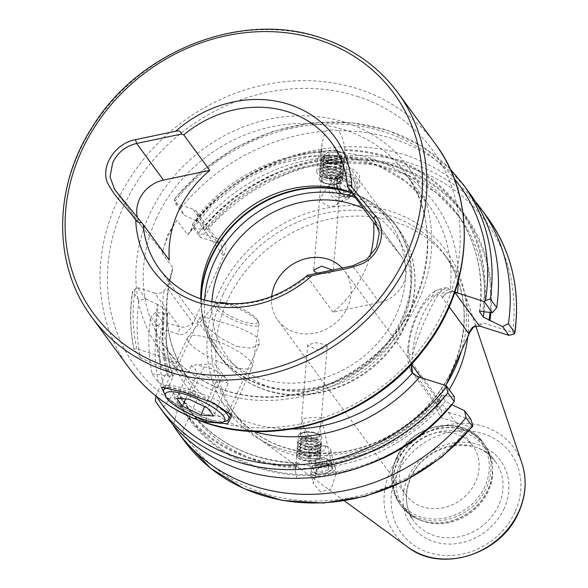 <?xml version="1.0" encoding="UTF-8"?>
<svg xmlns="http://www.w3.org/2000/svg" width="588" height="588" viewBox="0 0 588 588"><rect width="100%" height="100%" fill="white"/><g stroke="black" fill="none" stroke-linecap="round" stroke-linejoin="round"><path stroke-width="0.44" stroke-dasharray="2.94 2.21" d="M227.541 407.388C227.049 402.883 198.876 392.189 188.292 389.432L169.881 384.964L169.035 385.581L170.579 389.293C171.402 393.056 195.635 412.46 206.609 414.459L219.684 416.407L228.489 412.431L228.085 408.234L227.541 407.388M137.438 217.413A30.833 27.121 -36.2 0 0 141.451 226.123A30.833 27.121 -36.2 0 0 142.237 227.137L169.278 260.146M237.265 346.567L251.84 348.169L259.492 343.76L258.602 338.6C250.65 331.985 237.427 326.289 218.92 321.526L205.506 317.322L200.038 316.917L201.64 320.504C208.189 330.162 220.066 338.85 237.265 346.567M200.795 298.829A106.737 93.882 -36.2 0 0 200.92 301.916A106.737 93.882 -36.2 0 0 217.104 347.699A106.737 93.882 -36.2 0 0 260.756 378.621A106.737 93.882 -36.2 0 0 380.693 339.504A106.737 93.882 -36.2 0 0 389.3 221.522A106.737 93.882 -36.2 0 0 351.969 192.864M315.094 441.184A11.863 4.491 -175.4 0 0 321.864 437.722A11.863 4.491 -175.4 0 0 321.386 436.281A11.863 4.491 -175.4 0 0 308.538 432.187A11.863 4.491 -175.4 0 0 298.219 435.804A11.863 4.491 -175.4 0 0 298.697 437.244A11.863 4.491 -175.4 0 0 311.581 441.331L315.094 441.184L311.581 441.331M300.733 436.458A9.783 3.704 -175.4 0 0 311.339 439.831A9.783 3.704 -175.4 0 0 319.85 436.855A9.783 3.704 -175.4 0 0 319.46 435.664A9.783 3.704 -175.4 0 0 308.854 432.29A9.783 3.704 -175.4 0 0 300.343 435.274A9.783 3.704 -175.4 0 0 300.733 436.458M320.894 417.972L320.894 417.972C322.106 417.539 320.879 417.326 317.211 417.355C310.604 417.553 305.591 418.024 302.173 418.766L303.158 425.778L310.148 438.699L316.858 437.134L320.85 424.558L320.894 417.972L321.401 417.678L332.293 466.696A9.783 4.925 167.5 0 1 328.023 472.142A9.783 4.925 167.5 0 1 317.976 473.95A9.783 4.925 167.5 0 1 313.191 470.937A9.783 4.925 167.5 0 1 317.461 465.49A9.783 4.925 167.5 0 1 327.501 463.682A9.783 4.925 167.5 0 1 332.293 466.696M326.825 345.024L327.207 346.317L318.615 350.242L308.105 345.817L307.7 344.737L316.131 342.701L326.825 345.024M297.036 478.36L295.345 471.135L296.425 465.159L297.851 462.91L298.961 463.285C308.516 467.004 315.462 466.71 319.806 462.403L319.85 461.977C368.353 455.81 408.932 433.65 441.581 395.481L445.41 401.222L451.724 404.618M454.377 396.775L444.697 395.717C442.183 394.989 441.191 395.136 441.713 396.165A166.036 146.037 143.8 0 1 319.806 462.403L318.975 465.74C317.718 469.922 314.837 473.95 310.317 477.801M335.991 184.073L332.477 184.22L335.991 184.073A11.863 4.491 -175.4 0 0 342.76 180.612L344.656 156.724C340.386 160.223 333.433 160.517 323.804 157.606L321.864 152.211L321.989 143.354L325.252 131.227C328.839 129.742 333.264 129.558 338.534 130.668C342.245 136.438 344.289 142.774 344.664 149.668L344.656 156.724A166.036 146.037 143.8 0 1 455.737 211.864A166.036 146.037 143.8 0 1 479.793 311.243M343.179 175.415A11.863 4.491 -175.4 0 0 341.995 173.225A11.863 4.491 -175.4 0 0 328.552 169.888A11.863 4.491 -175.4 0 0 321.07 171.52A11.863 4.491 -175.4 0 0 319.541 173.497A11.863 4.491 -175.4 0 0 334.168 179.024A11.863 4.491 -175.4 0 0 343.179 175.415L342.76 180.612A11.863 4.491 -175.4 0 0 328.126 175.084A11.863 4.491 -175.4 0 0 319.115 178.693A11.863 4.491 -175.4 0 0 322.342 182.14A11.863 4.491 -175.4 0 0 333.749 184.22A11.863 4.491 -175.4 0 0 339.019 183.5A11.863 4.491 -175.4 0 0 342.76 180.612A11.863 4.491 -175.4 0 0 342.282 179.171A11.863 4.491 -175.4 0 0 329.434 175.077A11.863 4.491 -175.4 0 0 319.115 178.693A11.863 4.491 -175.4 0 0 319.593 180.134A11.863 4.491 -175.4 0 0 332.477 184.22M321.518 180.744A9.783 3.704 -175.4 0 0 332.124 184.118A9.783 3.704 -175.4 0 0 340.636 181.141A9.783 3.704 -175.4 0 0 340.239 179.95A9.783 3.704 -175.4 0 0 329.64 176.576A9.783 3.704 -175.4 0 0 321.129 179.553A9.783 3.704 -175.4 0 0 321.518 180.744M338.806 197.649L339.636 193.437L337.299 185.676L330.757 185.139L327.663 186.999L320.085 198.443C322.937 204.609 327.707 207.138 334.388 206.028L336.637 204.83L339.078 200.302L338.806 197.649M317.652 273.155L327.81 273.582L333.271 271.678L332.396 270.054M350.654 196.495A12.451 11.679 -128.1 0 0 353.748 194.79A12.451 11.679 -128.1 0 0 356.299 179.347A12.451 11.679 -128.1 0 0 341.459 173.489A12.451 11.679 -128.1 0 0 338.365 175.202A12.451 11.679 -128.1 0 0 335.821 190.644A12.451 11.679 -128.1 0 0 350.654 196.495M349.404 194.238A9.783 9.173 -128.1 0 0 351.837 192.893A9.783 9.173 -128.1 0 0 353.836 180.766A9.783 9.173 -128.1 0 0 342.179 176.165A9.783 9.173 -128.1 0 0 339.746 177.51A9.783 9.173 -128.1 0 0 337.747 189.637A9.783 9.173 -128.1 0 0 349.404 194.238M346.53 169.513L352.896 169.101L359.569 175.011L359.907 186.403L354.557 194.158L351.154 196.105L344.781 196.524L338.107 190.608L337.769 179.215L343.12 171.461L346.53 169.513M316.858 476.17A12.451 6.27 167.5 0 1 310.765 472.333A12.451 6.27 167.5 0 1 316.197 465.409A12.451 6.27 167.5 0 1 328.986 463.101A12.451 6.27 167.5 0 1 335.079 466.938A12.451 6.27 167.5 0 1 329.647 473.869A12.451 6.27 167.5 0 1 316.858 476.17M320.335 491.796L313.213 483.365L318.725 467.188L329.324 464.63L336.439 473.061L330.934 489.238L320.335 491.796M365.92 465.196A171.718 151.035 143.8 0 1 178.98 403.691L173.401 425.683L179.7 434.282L182.442 431.79L198.531 396.158L163.199 384.942L158.37 382.354L152.072 373.755A188.278 165.596 143.8 0 1 150.763 316.513L157.062 325.113L161.127 328.743L178.767 334.344C184.103 335.182 188.645 332.117 192.394 325.157L224.403 254.266C227.093 246.967 226.108 242.153 221.448 239.816L203.808 234.208L199.45 234.039L192.423 224.241L193.702 228.35L202.617 229.342C205.131 230.07 206.131 229.923 205.602 228.894L201.904 223.844L183.816 214.863L180.678 208.211L174.291 199.494L175.503 203.514L192.658 208.96A9.489 8.342 143.8 0 1 196.539 211.709A9.489 8.342 143.8 0 1 197.972 215.752L197.046 219.787L190.218 232.032L187.734 234.877L177.054 220.302A47.738 19.11 107.6 0 0 168.536 235.318A47.738 19.11 107.6 0 0 162.17 253.266L172.85 267.841L172.21 271.516L166.632 287.157L164.037 290.913A9.489 8.342 143.8 0 1 154.688 293.044L179.458 326.847C184.764 328.001 189.152 326.597 192.621 322.628L166.632 287.157M177.054 220.302L167.499 234.987L162.17 253.266M400.303 463.219A50.406 44.335 143.8 0 1 440.816 431.541A50.406 44.335 143.8 0 1 484.982 447.409A50.406 44.335 143.8 0 1 492.619 469.033A50.406 44.335 143.8 0 1 488.341 491.186A50.406 44.335 143.8 0 1 421.978 520.799A50.406 44.335 143.8 0 1 403.662 506.996A50.406 44.335 143.8 0 1 400.303 463.219M403.074 458.868A41.513 36.507 143.8 0 1 436.436 432.783A41.513 36.507 143.8 0 1 472.811 445.851A41.513 36.507 143.8 0 1 475.582 481.903A41.513 36.507 143.8 0 1 442.213 507.988A41.513 36.507 143.8 0 1 405.845 494.92A41.513 36.507 143.8 0 1 403.074 458.868M449.166 389.66A131.793 115.917 143.8 0 1 258.264 438.009A131.793 115.917 143.8 0 1 235.861 415.694A131.793 115.917 143.8 0 1 227.071 301.232A131.793 115.917 143.8 0 1 332.999 218.398A131.793 115.917 143.8 0 1 448.475 259.896A131.793 115.917 143.8 0 1 463.013 287.98A131.793 115.917 143.8 0 1 467.82 336.806M449.173 306.826L442.654 297.932A38.249 15.31 107.6 0 0 442.477 297.69A9.489 8.386 -37.9 0 1 454.487 291.913L446.887 287.848L442.11 290.002C437.494 294.809 432.276 303.893 426.447 317.241C420.192 330.654 415.547 343.414 412.519 355.534L411.35 364.251M271.678 296.565A41.513 36.507 -36.2 0 0 277.83 320.225A41.513 36.507 -36.2 0 0 314.205 333.293A41.513 36.507 -36.2 0 0 347.567 307.201A41.513 36.507 -36.2 0 0 344.796 271.156A41.513 36.507 -36.2 0 0 342.179 268.018M378.635 228.541L400.671 255.442A30.833 27.121 143.8 0 1 401.457 256.456A30.833 27.121 143.8 0 1 379.436 302.482L333.102 312.191A106.737 93.882 -36.2 0 0 369.955 256.589M333.102 312.191L307.083 276.683L307.693 275.243M180.994 409.373L165.691 396.665M195.392 220.375A171.718 151.035 143.8 0 1 321.974 150.631M344.664 149.668A171.718 151.035 143.8 0 1 483.52 311.905M338.534 130.668A188.278 165.596 143.8 0 1 469.65 193.231M180.678 208.211A188.278 165.596 143.8 0 1 325.252 131.227M296.279 466.696A171.718 151.035 143.8 0 1 172.607 394.996L173.093 393.923C174.445 390.939 175.716 389.719 176.9 390.27L180.604 395.327L191.578 413.195A166.036 146.037 143.8 0 1 180.604 395.327L178.98 403.691M445.55 395.989A171.718 151.035 143.8 0 1 318.975 465.74M165.919 415.797A188.278 165.596 143.8 0 1 161.649 409.645L172.607 394.996M155.269 400.935L161.649 409.645M203.808 234.208A184.72 162.464 143.8 0 1 410.292 167.823A184.72 162.464 143.8 0 1 512.538 332.279L483.505 323.055L475.633 324.973L473.928 326.421M470.995 419.457L441.514 410.093L437.81 407.58L436.796 403.941L438.104 400.612L437.869 403.14L445.822 385.53M437.869 403.14L436.362 408.682L440.824 417.59L441.514 410.093L416.745 376.291A47.738 19.11 -72.4 0 1 416.525 375.982A9.489 8.306 145.4 0 1 412.533 373.079L412.533 373.079A9.489 8.306 145.4 0 1 411.387 367.11M472.833 426.087L469.856 426.815L440.824 417.59M152.072 373.755L167.551 375.857A171.718 151.035 143.8 0 1 163.795 313.161L155.739 312.441L150.763 316.513M167.551 375.857L168.616 376.195C171.578 377.136 172.946 377.106 172.71 376.099L169.006 371.05L161.178 367.169A171.718 151.035 143.8 0 1 157.43 304.466L163.934 307.928L167.837 313.507C164.809 335.388 166.477 356.335 172.843 376.357L172.71 376.099A166.036 146.037 143.8 0 1 167.639 312.978C168.161 314.007 167.168 314.161 164.655 313.426L163.795 313.161M161.178 367.169L140.326 357.724A188.278 165.596 143.8 0 1 139.011 300.483L145.853 298.947L157.43 304.466M140.326 357.724L133.821 348.765C129.999 330.03 129.558 310.846 132.506 291.207L139.011 300.483M145.853 298.947L137.533 287.598L135.291 288.664L132.631 291.766A188.278 165.596 143.8 0 0 133.939 349.015L136.769 348.86L172.093 360.084L156.004 395.709A184.72 162.464 143.8 0 0 156.577 396.606M137.533 287.598L154.688 293.044M512.538 332.279L514.493 333.815M192.423 224.241A188.278 165.596 143.8 0 1 475.251 201.449M201.765 229.07A171.718 151.035 143.8 0 1 391.307 164.478A171.718 151.035 143.8 0 1 490.892 312.559M479.477 311.552C484.336 274.037 476.42 240.808 455.737 211.864L459.441 216.921L436.215 192.68L407.094 174.923L373.601 164.603L337.505 162.295L300.725 168.146L265.261 181.861L233.017 202.72L205.734 229.577L205.602 228.894A166.036 146.037 143.8 0 1 459.441 216.921A166.036 146.037 143.8 0 1 484.02 311.949M463.263 184.522A188.278 165.596 143.8 0 0 174.291 199.494L173.989 199.244L202.515 170.307L236.148 147.257L273.324 131.183L312.287 122.819L351.227 122.583L388.308 130.499L421.802 146.199L450.107 168.962M442.477 297.69L441.419 295.94C438.949 294.191 435.995 294.265 432.555 296.161A38.249 15.31 107.6 0 0 408.851 348.669C408.594 354.88 409.255 359.885 410.828 363.693L411.35 364.295M193.702 228.35L200.273 237.309L217.428 242.763L192.658 208.96M200.273 237.309L199.45 234.039M158.121 325.568L162.303 321.401L179.458 326.847L178.767 334.344M175.503 203.514L183.816 214.863M162.303 321.401L155.739 312.441M446.887 287.848C444.976 287.378 441.456 288.245 436.34 290.443L436.34 290.443A9.489 8.034 -118.4 0 1 442.11 290.002A47.738 19.11 -72.4 0 0 412.519 355.534A9.489 4.976 -178 0 1 407.653 350.97L407.653 350.97A9.489 4.976 -178 0 1 408.851 348.669M412.585 372.851A9.489 7.931 156 0 1 410.446 370.183L408.44 363.531C408.028 363.208 407.771 359.018 407.653 350.97C408.528 328.038 420.949 298.579 436.34 290.443A9.489 8.034 -118.4 0 0 432.555 296.161M197.046 219.787L223.043 255.258L221.478 245.747L217.428 242.763L221.448 239.816M164.037 290.913A154.181 135.6 143.8 0 0 171.733 359.974L198.531 396.158M197.098 373.681C204.087 374.718 210.225 377.68 215.524 382.56C220.588 380.98 224.807 381.311 228.173 383.552L225.939 378.15L222.396 375.666C217.134 370.808 210.996 367.845 203.97 366.787L196.465 364.817L191.321 365.795L194.871 368.279L197.098 373.681L185.668 398.995M225.939 378.15L214.657 363.803L196.465 364.817M228.791 303.834A22.418 5.762 24.3 0 1 257.103 319.372A22.418 5.762 24.3 0 1 257.853 320.651A22.418 5.762 24.3 0 1 242.263 321.246A22.418 5.762 24.3 0 1 217.942 306.936A22.418 5.762 24.3 0 1 218.464 302.864M257.948 321.438A24.196 6.225 24.3 0 1 258.757 322.812A24.196 6.225 24.3 0 1 258.992 324.253A24.196 6.225 24.3 0 1 239.772 322.672A24.196 6.225 24.3 0 1 215.686 308.009A24.196 6.225 24.3 0 1 215.002 304.386A24.196 6.225 24.3 0 1 216.244 303.614A24.196 6.225 24.3 0 1 237.633 308.281A24.196 6.225 24.3 0 1 257.948 321.438M250.995 362.01A35.581 9.151 24.3 0 1 252.539 366.148A35.581 9.151 24.3 0 1 252.348 366.78A35.581 9.151 24.3 0 1 223.117 363.391A35.581 9.151 24.3 0 1 188.851 342.267A35.581 9.151 24.3 0 1 187.498 337.497A35.581 9.151 24.3 0 1 187.844 336.939A35.581 9.151 24.3 0 1 217.891 341.341A35.581 9.151 24.3 0 1 250.995 362.01M226.512 420.883A35.581 9.151 24.3 0 1 195.054 414.018A35.581 9.151 24.3 0 1 165.184 394.68A35.581 9.151 24.3 0 1 163.993 392.659M168.139 387.786A35.581 9.151 24.3 0 1 211.673 402.177M215.524 382.56L204.639 406.668M228.173 383.552L213.503 416.039M222.396 375.666L207.726 408.16M203.97 366.787L189.299 399.281M191.321 365.795L176.65 398.289M345.068 156.173A12.186 4.616 4.6 0 1 332.169 159.598A12.186 4.616 4.6 0 1 320.813 153.902A12.186 4.616 4.6 0 1 324.635 151.079A12.186 4.616 4.6 0 1 341.775 152.476A12.186 4.616 4.6 0 1 345.068 156.173M347.581 157.819A14.825 5.615 4.6 0 1 332.132 162.016A14.825 5.615 4.6 0 1 318.049 155.239A14.825 5.615 4.6 0 1 318.071 155.056A14.825 5.615 4.6 0 1 322.716 151.631A14.825 5.615 4.6 0 1 343.576 153.321A14.825 5.615 4.6 0 1 347.604 157.643A14.825 5.615 4.6 0 1 347.581 157.819M346.244 174.195A14.825 5.615 4.6 0 1 344.788 176.194A14.825 5.615 4.6 0 1 331.037 178.407A14.825 5.615 4.6 0 1 317.821 174.004A14.825 5.615 4.6 0 1 316.719 171.615A14.825 5.615 4.6 0 1 316.741 171.431A14.825 5.615 4.6 0 1 332.191 167.242A14.825 5.615 4.6 0 1 346.273 174.011A14.825 5.615 4.6 0 1 346.244 174.195M341.488 177.885A10.378 3.932 4.6 0 1 340.467 179.281A10.378 3.932 4.6 0 1 330.838 180.832A10.378 3.932 4.6 0 1 321.592 177.752A10.378 3.932 4.6 0 1 320.835 175.952A10.378 3.932 4.6 0 1 331.816 173.026A10.378 3.932 4.6 0 1 341.488 177.885M336.733 158.209L328.214 157.415L324.422 154.24L329.148 151.858L337.666 152.659L341.459 155.835L336.733 158.209L335.844 169.153L340.57 166.772L341.459 155.835M337.666 152.659L336.777 163.596L340.57 166.772M336.777 163.596L328.258 162.803L329.148 151.858M328.258 162.803L323.532 165.177L324.422 154.24M335.844 169.153L327.325 168.352L323.532 165.177M327.325 168.352L328.214 157.415M319.607 458.052A11.268 4.263 4.6 0 1 318.498 459.573A11.268 4.263 4.6 0 1 308.046 461.257A11.268 4.263 4.6 0 1 298.006 457.905A11.268 4.263 4.6 0 1 297.183 455.95A11.268 4.263 4.6 0 1 309.104 452.782A11.268 4.263 4.6 0 1 319.607 458.052M320.239 457.56A11.863 4.491 4.6 0 1 319.078 459.162A11.863 4.491 4.6 0 1 308.075 460.933A11.863 4.491 4.6 0 1 297.506 457.405A11.863 4.491 4.6 0 1 296.617 455.494A11.863 4.491 4.6 0 1 296.639 455.347A11.863 4.491 4.6 0 1 308.994 451.996A11.863 4.491 4.6 0 1 320.262 457.413A11.863 4.491 4.6 0 1 320.239 457.56M320.423 455.369A11.863 4.491 4.6 0 1 308.061 458.728A11.863 4.491 4.6 0 1 296.793 453.304A11.863 4.491 4.6 0 1 296.815 453.164A11.863 4.491 4.6 0 1 296.999 452.62A11.863 4.491 4.6 0 1 308.979 449.791A11.863 4.491 4.6 0 1 320.35 454.524A11.863 4.491 4.6 0 1 320.438 455.23A11.863 4.491 4.6 0 1 320.423 455.369M319.666 452.973A10.907 4.131 4.6 0 1 318.277 454.656A10.907 4.131 4.6 0 1 308.472 456.075A10.907 4.131 4.6 0 1 299.02 453.091A10.907 4.131 4.6 0 1 297.947 450.945A10.907 4.131 4.6 0 1 298.116 450.445A10.907 4.131 4.6 0 1 309.141 447.843A10.907 4.131 4.6 0 1 319.6 452.194A10.907 4.131 4.6 0 1 319.666 452.973M320.673 452.297A11.863 4.491 4.6 0 1 319.159 454.12A11.863 4.491 4.6 0 1 308.502 455.663A11.863 4.491 4.6 0 1 298.234 452.422A11.863 4.491 4.6 0 1 297.065 450.085A11.863 4.491 4.6 0 1 297.249 449.548A11.863 4.491 4.6 0 1 309.229 446.711A11.863 4.491 4.6 0 1 320.6 451.444A11.863 4.491 4.6 0 1 320.673 452.297M319.916 449.901A10.907 4.131 4.6 0 1 318.527 451.577A10.907 4.131 4.6 0 1 308.722 452.995A10.907 4.131 4.6 0 1 299.27 450.018A10.907 4.131 4.6 0 1 298.197 447.865A10.907 4.131 4.6 0 1 298.366 447.372A10.907 4.131 4.6 0 1 309.391 444.763A10.907 4.131 4.6 0 1 319.85 449.114A10.907 4.131 4.6 0 1 319.916 449.901M320.923 449.217A11.863 4.491 4.6 0 1 319.409 451.047A11.863 4.491 4.6 0 1 308.751 452.591A11.863 4.491 4.6 0 1 298.483 449.342A11.863 4.491 4.6 0 1 297.315 447.005A11.863 4.491 4.6 0 1 297.499 446.468A11.863 4.491 4.6 0 1 309.479 443.639A11.863 4.491 4.6 0 1 320.85 448.365A11.863 4.491 4.6 0 1 320.923 449.217M320.166 446.821A10.907 4.131 4.6 0 1 318.777 448.504A10.907 4.131 4.6 0 1 308.972 449.923A10.907 4.131 4.6 0 1 299.52 446.939A10.907 4.131 4.6 0 1 298.447 444.785A10.907 4.131 4.6 0 1 298.616 444.293A10.907 4.131 4.6 0 1 309.641 441.684A10.907 4.131 4.6 0 1 320.1 446.042A10.907 4.131 4.6 0 1 320.166 446.821M321.173 446.138A11.863 4.491 4.6 0 1 319.659 447.968A11.863 4.491 4.6 0 1 309.001 449.511A11.863 4.491 4.6 0 1 298.733 446.27A11.863 4.491 4.6 0 1 297.565 443.933A11.863 4.491 4.6 0 1 297.749 443.389A11.863 4.491 4.6 0 1 309.729 440.559A11.863 4.491 4.6 0 1 321.099 445.292A11.863 4.491 4.6 0 1 321.173 446.138M320.416 443.742A10.907 4.131 4.6 0 1 319.027 445.425A10.907 4.131 4.6 0 1 309.222 446.843A10.907 4.131 4.6 0 1 299.777 443.859A10.907 4.131 4.6 0 1 298.697 441.713A10.907 4.131 4.6 0 1 298.866 441.213A10.907 4.131 4.6 0 1 309.891 438.611A10.907 4.131 4.6 0 1 320.35 442.962A10.907 4.131 4.6 0 1 320.416 443.742M321.423 443.065A11.863 4.491 4.6 0 1 319.909 444.888A11.863 4.491 4.6 0 1 309.251 446.432A11.863 4.491 4.6 0 1 298.983 443.19A11.863 4.491 4.6 0 1 297.8 441A11.863 4.491 4.6 0 1 297.815 440.853A11.863 4.491 4.6 0 1 310.17 437.501A11.863 4.491 4.6 0 1 321.438 442.918A11.863 4.491 4.6 0 1 321.423 443.065M321.842 437.869A11.863 4.491 4.6 0 1 309.486 441.22A11.863 4.491 4.6 0 1 298.219 435.804A11.863 4.491 4.6 0 1 298.234 435.657A11.863 4.491 4.6 0 1 301.953 432.915A11.863 4.491 4.6 0 1 318.637 434.267A11.863 4.491 4.6 0 1 321.864 437.722A11.863 4.491 4.6 0 1 321.842 437.869M318.909 435.936A8.776 3.322 4.6 0 1 309.619 438.405A8.776 3.322 4.6 0 1 301.438 434.304A8.776 3.322 4.6 0 1 304.187 432.268A8.776 3.322 4.6 0 1 316.535 433.275A8.776 3.322 4.6 0 1 318.909 435.936M300.85 440.125A8.893 3.366 4.6 0 1 303.636 438.067A8.893 3.366 4.6 0 1 316.146 439.082A8.893 3.366 4.6 0 1 318.564 441.669A8.893 3.366 4.6 0 1 318.549 441.779A8.893 3.366 4.6 0 1 309.281 444.293A8.893 3.366 4.6 0 1 300.836 440.228A8.893 3.366 4.6 0 1 300.85 440.125M299.542 456.17A8.893 3.366 4.6 0 1 308.81 453.657A8.893 3.366 4.6 0 1 317.263 457.721A8.893 3.366 4.6 0 1 317.248 457.831A8.893 3.366 4.6 0 1 307.98 460.345A8.893 3.366 4.6 0 1 299.527 456.281A8.893 3.366 4.6 0 1 299.542 456.17M329.912 155.07A11.268 4.263 -175.4 0 0 322.474 156.842A11.268 4.263 -175.4 0 0 323.841 161.487A11.268 4.263 -175.4 0 0 335.256 163.751A11.268 4.263 -175.4 0 0 342.973 158.503A11.268 4.263 -175.4 0 0 329.912 155.07M329.728 155.386A11.863 4.491 -175.4 0 0 321.901 157.253A11.863 4.491 -175.4 0 0 320.717 158.995A11.863 4.491 -175.4 0 0 335.351 164.53A11.863 4.491 -175.4 0 0 344.362 160.921A11.863 4.491 -175.4 0 0 343.473 159.003A11.863 4.491 -175.4 0 0 329.728 155.386M329.552 157.577A11.863 4.491 -175.4 0 0 320.541 161.186A11.863 4.491 -175.4 0 0 320.629 161.891A11.863 4.491 -175.4 0 0 335.167 166.713A11.863 4.491 -175.4 0 0 343.98 163.787A11.863 4.491 -175.4 0 0 344.178 163.104A11.863 4.491 -175.4 0 0 329.552 157.577M329.589 160.252A10.907 4.131 -175.4 0 0 322.702 161.751A10.907 4.131 -175.4 0 0 321.379 164.221A10.907 4.131 -175.4 0 0 334.756 168.66A10.907 4.131 -175.4 0 0 342.863 165.963A10.907 4.131 -175.4 0 0 341.951 163.317A10.907 4.131 -175.4 0 0 329.589 160.252M329.302 160.656A11.863 4.491 -175.4 0 0 321.82 162.288A11.863 4.491 -175.4 0 0 320.379 164.971A11.863 4.491 -175.4 0 0 334.917 169.792A11.863 4.491 -175.4 0 0 343.73 166.867A11.863 4.491 -175.4 0 0 342.745 163.993A11.863 4.491 -175.4 0 0 329.302 160.656M329.339 163.324A10.907 4.131 -175.4 0 0 322.452 164.831A10.907 4.131 -175.4 0 0 321.129 167.293A10.907 4.131 -175.4 0 0 334.506 171.733A10.907 4.131 -175.4 0 0 342.613 169.043A10.907 4.131 -175.4 0 0 341.701 166.397A10.907 4.131 -175.4 0 0 329.339 163.324M329.052 163.729A11.863 4.491 -175.4 0 0 321.57 165.368A11.863 4.491 -175.4 0 0 320.129 168.043A11.863 4.491 -175.4 0 0 334.668 172.872A11.863 4.491 -175.4 0 0 343.48 169.947A11.863 4.491 -175.4 0 0 342.495 167.066A11.863 4.491 -175.4 0 0 329.052 163.729M329.089 166.404A10.907 4.131 -175.4 0 0 322.202 167.911A10.907 4.131 -175.4 0 0 320.879 170.373A10.907 4.131 -175.4 0 0 334.256 174.812A10.907 4.131 -175.4 0 0 342.363 172.122A10.907 4.131 -175.4 0 0 341.452 169.476A10.907 4.131 -175.4 0 0 329.089 166.404M328.802 166.808A11.863 4.491 -175.4 0 0 321.32 168.44A11.863 4.491 -175.4 0 0 319.879 171.123A11.863 4.491 -175.4 0 0 334.418 175.944A11.863 4.491 -175.4 0 0 343.23 173.019A11.863 4.491 -175.4 0 0 342.245 170.145A11.863 4.491 -175.4 0 0 328.802 166.808M328.839 169.484A10.907 4.131 -175.4 0 0 321.952 170.983A10.907 4.131 -175.4 0 0 320.629 173.453A10.907 4.131 -175.4 0 0 334.006 177.892A10.907 4.131 -175.4 0 0 342.113 175.195A10.907 4.131 -175.4 0 0 341.202 172.549A10.907 4.131 -175.4 0 0 328.839 169.484M328.721 177.907A8.776 3.322 -175.4 0 0 324.436 183.14A8.776 3.322 -175.4 0 0 332.881 184.676A8.776 3.322 -175.4 0 0 336.792 184.14A8.776 3.322 -175.4 0 0 338.504 180.244A8.776 3.322 -175.4 0 0 328.721 177.907M333.389 178.884A8.893 3.366 -175.4 0 0 337.343 178.348A8.893 3.366 -175.4 0 0 340.143 176.179A8.893 3.366 -175.4 0 0 329.17 172.034A8.893 3.366 -175.4 0 0 322.415 174.739A8.893 3.366 -175.4 0 0 324.826 177.333A8.893 3.366 -175.4 0 0 333.389 178.884M334.69 162.839A8.893 3.366 -175.4 0 0 341.452 160.134A8.893 3.366 -175.4 0 0 330.478 155.982A8.893 3.366 -175.4 0 0 323.716 158.686A8.893 3.366 -175.4 0 0 334.69 162.839M330.596 470.202A9.548 4.807 167.5 0 1 317.616 473.752A9.548 4.807 167.5 0 1 314.889 467.431A9.548 4.807 167.5 0 1 327.861 463.881A9.548 4.807 167.5 0 1 330.596 470.202M332.249 469.408A11.863 5.968 167.5 0 1 319.798 474.046A11.863 5.968 167.5 0 1 310.912 470.26A11.863 5.968 167.5 0 1 312.735 465.968A11.863 5.968 167.5 0 1 325.186 461.337A11.863 5.968 167.5 0 1 334.065 465.115A11.863 5.968 167.5 0 1 332.249 469.408M328.89 454.281A11.863 5.968 167.5 0 1 316.44 458.912A11.863 5.968 167.5 0 1 307.553 455.134A11.863 5.968 167.5 0 1 308.965 451.253A11.863 5.968 167.5 0 1 309.369 450.842A11.863 5.968 167.5 0 1 327.788 447.078A11.863 5.968 167.5 0 1 330.706 449.989A11.863 5.968 167.5 0 1 328.89 454.281M324.392 449.886A7.409 3.734 167.5 0 1 314.529 452.672A7.409 3.734 167.5 0 1 311.941 447.99A7.409 3.734 167.5 0 1 312.199 447.733A7.409 3.734 167.5 0 1 323.709 445.381A7.409 3.734 167.5 0 1 324.392 449.886M322.378 472.377L316.741 471.385L317.108 467.82L323.106 465.255L328.736 466.247L328.376 469.812L322.378 472.377L320.71 464.88L326.707 462.308L328.376 469.812M328.736 466.247L327.075 458.743L326.707 462.308M327.075 458.743L321.438 457.751L323.106 465.255M321.438 457.751L315.44 460.323L317.108 467.82M320.71 464.88L315.072 463.881L315.44 460.323M315.072 463.881L316.741 471.385M343.399 194.033A9.548 8.952 51.9 0 1 336.924 182.214A9.548 8.952 51.9 0 1 348.192 176.371A9.548 8.952 51.9 0 1 354.66 188.189A9.548 8.952 51.9 0 1 343.399 194.033M342.451 196.458A11.863 11.121 51.9 0 1 334.285 187.271A11.863 11.121 51.9 0 1 338.1 176.157A11.863 11.121 51.9 0 1 348.405 174.518A11.863 11.121 51.9 0 1 356.571 183.706A11.863 11.121 51.9 0 1 352.756 194.812A11.863 11.121 51.9 0 1 342.451 196.458M337.549 200.31A11.863 11.121 51.9 0 1 329.383 191.122A11.863 11.121 51.9 0 1 333.198 180.009A11.863 11.121 51.9 0 1 343.502 178.37A11.863 11.121 51.9 0 1 351.668 187.557A11.863 11.121 51.9 0 1 347.846 198.663A11.863 11.121 51.9 0 1 337.549 200.31M337.446 197.149A7.409 6.953 51.9 0 1 332.426 187.976A7.409 6.953 51.9 0 1 341.165 183.434A7.409 6.953 51.9 0 1 346.192 192.614A7.409 6.953 51.9 0 1 337.446 197.149M339.43 186.514L341.143 180.178L347.508 178.87L352.161 183.89L350.441 190.225L344.076 191.534L339.43 186.514L336.998 188.425L341.643 193.445L344.076 191.534M350.441 190.225L348.008 192.136L341.643 193.445M348.008 192.136L349.728 185.801L352.161 183.89M349.728 185.801L345.082 180.773L347.508 178.87M336.998 188.425L338.71 182.089L345.082 180.773M338.71 182.089L341.143 180.178M206.079 420.244L206.609 414.459M155.989 219.28A148.249 130.389 143.8 0 1 344.421 129.838A148.249 130.389 143.8 0 1 405.044 172.784A148.249 130.389 143.8 0 1 414.937 301.534A148.249 130.389 143.8 0 1 226.512 390.976A148.249 130.389 143.8 0 1 165.882 348.03A148.249 130.389 143.8 0 1 155.989 219.28M345.112 122.341A154.181 135.6 -36.2 0 0 149.146 215.362A154.181 135.6 -36.2 0 0 222.484 393.923A154.181 135.6 -36.2 0 0 418.45 300.909A154.181 135.6 -36.2 0 0 345.112 122.341M435.194 143.7A189.755 166.896 -36.2 0 0 357.592 88.729A189.755 166.896 -36.2 0 0 144.369 158.275A189.755 166.896 -36.2 0 0 129.066 368.014M356.901 96.226A183.823 161.678 143.8 0 1 444.344 309.134A183.823 161.678 143.8 0 1 210.695 420.038A183.823 161.678 143.8 0 1 123.252 207.13A183.823 161.678 143.8 0 1 356.901 96.226M142.237 227.137L115.38 190.483M201.037 298.91A109.5 96.307 -36.2 0 0 201.177 306.319A109.5 96.307 -36.2 0 0 262.557 385.015A109.5 96.307 -36.2 0 0 400.546 321.489A109.5 96.307 -36.2 0 0 354.637 193.871A109.5 96.307 -36.2 0 0 351.999 192.908M201.287 298.991A109.706 96.491 -36.2 0 0 218.045 353.998A109.706 96.491 -36.2 0 0 262.909 385.779A109.706 96.491 -36.2 0 0 386.176 345.575A109.706 96.491 -36.2 0 0 395.018 224.315A109.706 96.491 -36.2 0 0 352.227 193.224M204.543 300.005A109.706 96.491 -36.2 0 0 221.161 358.254A109.706 96.491 -36.2 0 0 266.019 390.035A109.706 96.491 -36.2 0 0 389.293 349.831A109.706 96.491 -36.2 0 0 398.135 228.57A109.706 96.491 -36.2 0 0 355.343 197.472M211.9 301.835A103.775 91.272 -36.2 0 0 270.046 387.088A103.775 91.272 -36.2 0 0 399.223 330.074A103.775 91.272 -36.2 0 0 363.457 208.542M397.833 92.713A189.755 166.896 -36.2 0 0 320.232 37.742A189.755 166.896 -36.2 0 0 107.009 107.288A189.755 166.896 -36.2 0 0 91.706 317.028M410.645 477.331A50.406 44.335 143.8 0 1 451.158 445.653A50.406 44.335 143.8 0 1 495.324 461.521A50.406 44.335 143.8 0 1 498.683 505.298A50.406 44.335 143.8 0 1 458.17 536.976A50.406 44.335 143.8 0 1 414.003 521.108A50.406 44.335 143.8 0 1 410.645 477.331M397.892 461.08A51.656 45.438 143.8 0 1 452.194 427.807A51.656 45.438 143.8 0 1 492.509 467.034A51.656 45.438 143.8 0 1 488.121 489.738A51.656 45.438 143.8 0 1 420.111 520.086A51.656 45.438 143.8 0 1 397.892 461.08M397.65 460.816A51.737 45.504 143.8 0 1 439.236 428.299A51.737 45.504 143.8 0 1 484.571 444.594A51.737 45.504 143.8 0 1 488.018 489.525A51.737 45.504 143.8 0 1 446.439 522.048A51.737 45.504 143.8 0 1 401.104 505.754A51.737 45.504 143.8 0 1 397.65 460.816M396.187 458.824A51.737 45.504 143.8 0 1 437.773 426.307A51.737 45.504 143.8 0 1 483.108 442.595A51.737 45.504 143.8 0 1 486.555 487.533A51.737 45.504 143.8 0 1 444.976 520.049A51.737 45.504 143.8 0 1 399.642 503.754A51.737 45.504 143.8 0 1 396.187 458.824M396.643 458.361A50.553 44.46 143.8 0 1 460.896 427.866A50.553 44.46 143.8 0 1 484.946 486.416A50.553 44.46 143.8 0 1 420.692 516.911A50.553 44.46 143.8 0 1 396.643 458.361M446.336 384.39A135.35 119.048 143.8 0 1 274.839 446.792A135.35 119.048 143.8 0 1 218.626 292.964A135.35 119.048 143.8 0 1 382.229 208.96A135.35 119.048 143.8 0 1 461.418 350.992M222.734 295.316A131.793 115.917 143.8 0 1 328.663 212.481A131.793 115.917 143.8 0 1 444.138 253.979A131.793 115.917 143.8 0 1 452.936 368.441A131.793 115.917 143.8 0 1 347.008 451.275A131.793 115.917 143.8 0 1 231.525 409.777A131.793 115.917 143.8 0 1 222.734 295.316M407.771 547.09A73.515 64.658 143.8 0 1 390.366 470.797A73.515 64.658 143.8 0 1 459.074 423.426A73.515 64.658 143.8 0 1 521.975 463.403M515.073 511.905A67.642 59.491 143.8 0 1 429.1 552.713A67.642 59.491 143.8 0 1 396.922 474.369A67.642 59.491 143.8 0 1 482.895 433.562A67.642 59.491 143.8 0 1 515.073 511.905M504.159 508.436A55.147 48.503 143.8 0 1 434.069 541.71A55.147 48.503 143.8 0 1 407.837 477.838A55.147 48.503 143.8 0 1 477.926 444.565A55.147 48.503 143.8 0 1 504.159 508.436M291.258 429.049A148.249 130.389 143.8 0 1 189.152 379.782A148.249 130.389 143.8 0 1 172.85 267.841M217.104 347.699L159.341 268.87A106.737 93.882 -36.2 0 0 202.992 299.792A106.737 93.882 -36.2 0 0 307.083 276.683M347.611 186.925A106.737 93.882 -36.2 0 0 331.536 142.693L389.3 221.522M201.904 223.844A166.036 146.037 143.8 0 1 323.804 157.606M344.59 150.535A170.785 150.205 143.8 0 1 482.66 311.633M196.245 220.647A170.785 150.205 143.8 0 1 321.901 151.498M298.961 463.285A166.036 146.037 143.8 0 1 187.873 408.145A166.036 146.037 143.8 0 1 176.9 390.27M445.41 401.222A166.036 146.037 143.8 0 1 191.578 413.195L187.873 408.145C214.23 442.632 250.892 460.882 297.851 462.91M444.697 395.717A170.785 150.205 143.8 0 1 319.041 464.873M296.352 465.828A170.785 150.205 143.8 0 1 173.093 393.923M163.199 384.942A184.72 162.464 143.8 0 1 161.127 328.743M469.856 426.815A184.72 162.464 143.8 0 1 182.442 431.79M158.37 382.354A188.278 165.596 143.8 0 1 157.062 325.113M168.616 376.195A170.785 150.205 143.8 0 1 164.655 313.426M169.006 371.05A166.036 146.037 143.8 0 1 163.934 307.928M162.244 367.5A170.785 150.205 143.8 0 1 158.282 304.738M136.769 348.86A184.72 162.464 143.8 0 1 135.291 288.664M419.45 377.151L416.745 376.291A9.489 8.342 143.8 0 1 412.864 373.542A9.489 8.342 143.8 0 1 411.468 368.073M198.722 232.841A188.278 165.596 143.8 0 1 487.702 217.861M202.617 229.342A170.785 150.205 143.8 0 1 391.027 165.331A170.785 150.205 143.8 0 1 490.002 312.485M174.665 201.464A184.72 162.464 143.8 0 1 454.164 178.546M197.972 215.752A154.181 135.6 143.8 0 1 363.502 156.32A154.181 135.6 143.8 0 1 458.302 280.851M187.734 234.877A148.249 130.389 143.8 0 1 428.314 204.536A148.249 130.389 143.8 0 1 450.254 289.414A9.489 8.599 -52.2 0 0 441.419 295.94M183.963 440.427A188.278 165.596 143.8 0 1 179.7 434.282M451.07 404.412A170.785 150.205 143.8 0 1 179.465 402.618M252.877 431.371A154.181 135.6 143.8 0 1 171.931 360.444M479.477 326.002L483.505 323.055M454.487 291.913A47.738 19.11 -72.4 0 1 454.715 292.207A9.489 8.342 143.8 0 0 442.654 297.932M421.361 377.753L438.104 400.612M192.394 325.157L192.621 322.628M223.043 255.258L224.403 254.266M437.81 407.58L410.446 370.175A9.489 7.931 156 0 1 410.446 370.175A9.489 7.931 156 0 1 410.828 363.693M379.436 302.482L352.572 265.827M400.671 255.442L375.35 220.89M232.15 415.481L228.093 408.234M190.218 232.032L213.15 203.705L241.991 180.825L274.956 164.824L309.979 156.68L344.891 156.878L377.525 165.368L405.896 181.589L428.314 204.536L405.044 172.784C447.446 227.071 427.351 319.291 362.237 364.913C322.275 394.695 268.951 404.632 225.946 390.55C200.912 382.413 180.891 368.242 165.882 348.03L189.152 379.782C166.918 348.133 161.266 312.044 172.21 271.516M141.451 226.123L114.579 189.446M259.492 343.76L228.489 412.431M200.92 301.916L201.177 306.319C202.272 324.098 207.895 339.996 218.045 353.998L221.161 358.254C232.583 373.615 247.724 384.346 266.584 390.461C308.898 404.669 362.869 386.213 391.579 348.015C420.097 312.235 423.095 261.498 398.135 228.57L395.018 224.315C384.721 210.423 371.263 200.273 354.637 193.871L350.514 192.298M327.207 346.317L321.408 417.7M320.85 424.558L319.85 436.855M321.438 442.918L319.879 462.08M340.636 181.141L339.636 193.437M339.078 200.302L333.271 271.678M353.748 194.79L354.557 194.158M310.765 472.333L313.213 483.365M484.982 447.409L495.324 461.521C477.603 433.797 424.551 443.455 410.821 477.97C404.162 493.986 405.228 508.363 414.003 521.108L403.662 506.996M492.619 469.033L492.509 467.034C491.987 458.662 489.341 451.18 484.571 444.594L483.108 442.595C463.932 413.386 410.071 423.426 396.099 458.508C389.16 475.038 390.344 490.12 399.642 503.754L401.104 505.754C405.948 512.288 412.284 517.065 420.111 520.086L421.978 520.799M235.861 415.694L231.525 409.777C256.287 441.514 290.729 455.81 334.859 452.672C384.273 448.423 432.871 413.518 452.797 367.963C470.334 326.024 467.453 288.024 444.138 253.979L448.475 259.896M344.392 500.844L258.264 438.009M336.637 204.83L351.837 192.893M303.158 425.778L313.191 470.937M344.796 271.156L472.811 445.851M277.83 320.225L405.845 494.92M327.663 186.999L339.746 177.51M475.729 325.818L463.013 287.98M436.796 403.941L436.362 408.682M475.633 324.973L472.48 327.281M196.539 211.709L221.478 245.747M335.079 466.938L336.439 473.061M338.365 175.202L343.12 171.461M321.129 179.553L313.772 270.09M321.989 143.354L319.541 173.497M297.8 441L295.345 471.135M307.7 344.73L300.343 435.274M200.038 316.917L169.035 385.581M161.509 387.169L169.881 384.964M401.457 256.456L374.607 219.816M257.853 320.651L258.757 322.812M258.992 324.253L252.539 366.148M231.062 413.923L252.348 366.78M165.052 387.205L187.498 337.497M215.002 304.386L187.844 336.939M218.258 302.93L216.244 303.614M316.719 171.615L318.049 155.239M340.467 179.281L344.788 176.194M321.592 177.752L317.821 174.004M346.273 174.011L347.604 157.643M324.635 151.079L322.716 151.631M341.775 152.476L343.576 153.321M318.498 459.573L319.078 459.162M298.006 457.905L297.506 457.405M296.617 455.494L296.793 453.304M318.277 454.656L319.159 454.12M299.02 453.091L298.234 452.422M318.527 451.577L319.409 451.047M299.27 450.018L298.483 449.342M318.777 448.504L319.659 447.968M299.52 446.939L298.733 446.27M319.027 445.425L319.909 444.888M299.777 443.859L298.983 443.19M316.146 439.082L310.082 436.215L303.636 438.067M317.263 457.721L318.564 441.669M299.527 456.281L300.836 440.228M304.187 432.268L301.953 432.915M316.535 433.275L318.637 434.267M298.866 441.213L297.749 443.389M320.35 442.962L321.099 445.292M298.616 444.293L297.499 446.468M320.1 446.042L320.85 448.365M298.366 447.372L297.249 449.548M319.85 449.114L320.6 451.444M298.116 450.445L296.999 452.62M319.6 452.194L320.35 454.524M320.262 457.413L320.438 455.23M300.38 446.226A8.893 8.893 0 0 0 308.318 456.56A8.893 8.893 0 0 0 317.924 449.173A8.893 8.893 0 0 0 310.626 438.927A8.893 8.893 0 0 0 300.38 446.226M322.474 156.842L321.901 157.253M320.717 158.995L320.541 161.186M321.379 164.221L320.629 161.891M322.702 161.751L321.82 162.288M321.129 167.293L320.379 164.971M322.452 164.831L321.57 165.368M320.879 170.373L320.129 168.043M322.202 167.911L321.32 168.44M320.629 173.453L319.879 171.123M321.952 170.983L321.07 171.52M324.436 183.14L322.342 182.14M324.826 177.333L330.89 180.2L337.343 178.348M341.452 160.134L340.143 176.179M323.716 158.686L322.415 174.739M336.792 184.14L339.019 183.5M341.202 172.549L341.995 173.225M342.113 175.195L343.23 173.019M341.452 169.476L342.245 170.145M342.363 172.122L343.48 169.947M341.701 166.397L342.495 167.066M342.613 169.043L343.73 166.867M341.951 163.317L342.745 163.993M342.863 165.963L343.98 163.787M344.362 160.921L344.178 163.104M342.973 158.503L343.473 159.003M331.617 159.818A8.893 8.893 0 0 0 322.937 168.918A8.893 8.893 0 0 0 339.644 172.96A8.893 8.893 0 0 0 331.617 159.818M307.553 455.134L310.912 470.26M311.941 447.99L308.965 451.253M323.709 445.381L327.788 447.078M330.706 449.989L334.065 465.115M333.198 180.009L338.1 176.157M347.846 198.663L352.756 194.812"/><path stroke-width="0.88" d="M165.691 396.665L161.502 387.161L184.235 392.372L213.951 403.155L232.15 415.481L227.49 423.794L205.918 421.956L180.994 409.373M143.259 224.645L169.278 260.146A106.737 93.882 143.8 0 1 209.806 170.388L183.787 134.887L181.516 134.049L136.629 143.45C125.538 146.14 117.556 152.608 112.661 162.861L110.059 176.885L114.579 189.446L143.259 224.645A106.737 93.882 -36.2 0 0 159.341 268.87C170.086 283.357 184.448 293.522 202.426 299.365C239.529 309.648 274.581 301.644 307.583 275.331L307.693 275.243C307.083 276.404 308.443 276.588 311.78 275.809C336.652 269.767 343.789 270.87 362.781 263.468C381.391 254.236 387.161 229.092 375.306 215.811L351.822 187.146C349.985 184.617 348.581 184.507 347.618 186.808L374.607 219.816L379.311 232.899L376.496 247.408L366.75 259.374L352.572 265.827L307.693 275.243M209.806 170.388L163.479 180.097A30.833 27.121 -36.2 0 0 139.393 199.339A30.833 27.121 -36.2 0 0 137.438 217.413M351.969 192.864A106.737 93.882 -36.2 0 0 350.514 192.298A106.737 93.882 -36.2 0 0 345.648 190.6A106.737 93.882 -36.2 0 0 200.795 298.829M332.396 270.054L321.687 266.144L313.772 270.09L314.154 271.391L317.652 273.155M445.822 385.53L446.336 384.39A135.35 119.048 -36.2 0 0 455.046 368.059A135.35 119.048 -36.2 0 0 461.418 350.992L469.885 332.242L468.526 333.234L472.48 327.281L479.477 326.002L508.965 335.373L502.571 326.641L483.38 317.13L479.477 311.552M467.82 336.806A131.793 115.917 143.8 0 1 457.273 374.358A131.793 115.917 143.8 0 1 449.166 389.66M411.35 364.251L412.585 372.851L416.525 375.982L419.45 377.151A154.181 135.6 143.8 0 1 252.877 431.371M342.179 268.018A41.513 36.507 -36.2 0 0 275.066 284.173A41.513 36.507 -36.2 0 0 271.678 296.565M181.516 134.049C180.906 131.242 178.98 130.293 175.753 131.212L135.519 139.643C116.152 143.002 100.607 165.044 107.259 182.302C115.645 198.399 121.863 201.537 135.718 219.883C137.445 222.264 139.4 223.131 141.59 222.477M369.955 256.589A106.737 93.882 -36.2 0 0 373.63 222.433L347.611 186.925M479.793 311.243A166.036 146.037 143.8 0 1 479.676 312.081C479.154 311.052 480.146 310.905 482.66 311.633L492.347 312.691L484.196 301.57L454.487 291.913M484.196 301.57L485.445 300.586L490.311 298.895A188.278 165.596 143.8 0 0 463.263 184.522L469.65 193.231A188.278 165.596 143.8 0 1 496.691 307.605L492.347 312.691M490.311 298.895L496.691 307.605M454.252 401.604L447.865 392.887L446.233 385.655L454.377 396.775L454.252 401.604A188.278 165.596 143.8 0 1 310.317 477.801L297.036 478.36A188.278 165.596 143.8 0 1 165.919 415.797L159.532 407.08A188.278 165.596 143.8 0 1 155.269 400.935L156.004 395.709M473.928 326.421L469.885 332.242M475.251 201.449A188.278 165.596 143.8 0 1 481.396 209.262A188.278 165.596 143.8 0 1 508.444 323.643L514.853 332.867C520.667 289.737 511.611 251.407 487.702 217.861A188.278 165.596 143.8 0 1 514.743 332.242L514.493 333.815L508.965 335.373M502.571 326.641L508.444 323.643M490.892 312.559A171.718 151.035 143.8 0 1 489.885 320.6M465.997 417.634L464.601 410.725L470.995 419.457L472.833 426.087L472.304 426.234L465.997 417.634A188.278 165.596 143.8 0 1 177.664 431.827A188.278 165.596 143.8 0 1 173.401 425.683L173.497 425.286M472.833 426.087L472.304 426.234A188.278 165.596 143.8 0 1 183.963 440.427L210.644 468.276L244.042 488.643L282.336 500.439L323.466 503.041L365.251 496.338L405.441 480.69L441.911 456.95L472.708 426.366M451.724 404.618L451.922 404.684A171.718 151.035 143.8 0 1 365.92 465.196M451.922 404.684L464.601 410.725M447.865 392.887A188.278 165.596 143.8 0 1 159.532 407.08L155.269 400.935M446.233 385.655L419.45 377.151M446.336 384.39L461.418 350.992M411.35 364.295L412.056 365.06A38.249 15.31 107.6 0 0 412.232 365.302L421.361 377.753M411.387 367.11A9.489 8.306 145.4 0 1 412.056 365.06M373.63 222.433L378.635 228.541M211.673 402.177A35.581 9.151 24.3 0 1 227.328 414.422A35.581 9.151 24.3 0 1 228.681 419.193A35.581 9.151 24.3 0 1 226.512 420.883L222.808 422.14A32.612 8.386 24.3 0 1 193.981 415.841A32.612 8.386 24.3 0 1 166.595 398.12A32.612 8.386 24.3 0 1 165.507 396.261A32.612 8.386 24.3 0 1 188.175 395.401A32.612 8.386 24.3 0 1 223.558 416.216A32.612 8.386 24.3 0 1 222.808 422.14M189.299 399.281L176.65 398.289L182.427 406.168L200.853 415.047L213.503 416.039L207.726 408.16L189.299 399.281M165.507 396.261L163.993 392.659A35.581 9.151 24.3 0 1 163.832 389.91A35.581 9.151 24.3 0 1 168.139 387.786M218.258 302.93L218.464 302.864A22.418 5.762 24.3 0 1 228.791 303.834M204.639 406.668L200.853 415.047M185.668 398.995L182.427 406.168M205.918 421.956L206.079 420.244M206.667 422.985A189.755 166.896 -36.2 0 0 419.891 353.439A189.755 166.896 -36.2 0 0 435.194 143.7C478.125 200.317 473.002 287.833 423.654 349.786C373.902 415.988 280.285 447.975 207.233 423.411C174.754 412.879 148.698 394.416 129.066 368.014A189.755 166.896 -36.2 0 0 206.667 422.985M351.999 192.908A109.5 96.307 -36.2 0 0 349.647 192.129A109.5 96.307 -36.2 0 0 201.037 298.91M352.227 193.224A109.706 96.491 -36.2 0 0 350.161 192.541A109.706 96.491 -36.2 0 0 201.287 298.991M355.343 197.472A109.706 96.491 -36.2 0 0 353.27 196.789A109.706 96.491 -36.2 0 0 204.543 300.005M363.457 208.542A103.775 91.272 -36.2 0 0 352.587 204.293A103.775 91.272 -36.2 0 0 211.9 301.835M169.307 371.998A189.755 166.896 -36.2 0 0 382.531 302.46A189.755 166.896 -36.2 0 0 397.833 92.713C378.275 66.407 352.3 47.995 319.894 37.485C241.227 10.709 139.025 50.825 92.595 126.508C53.052 186.947 52.582 265.107 91.706 317.028A189.755 166.896 -36.2 0 0 169.307 371.998M169.726 367.5A186.198 163.765 -36.2 0 0 406.389 255.163A186.198 163.765 -36.2 0 0 317.814 39.514A186.198 163.765 -36.2 0 0 81.151 151.851A186.198 163.765 -36.2 0 0 169.726 367.5M407.771 547.09C441.368 573.601 501.454 554.315 518.814 512.067C526.039 495.618 527.091 479.396 521.975 463.403A73.515 64.658 143.8 0 1 518.77 511.582A73.515 64.658 143.8 0 1 407.771 547.09L344.392 500.844M412.585 372.851A148.249 130.389 143.8 0 1 291.258 429.049M135.718 219.883A112.668 99.093 -36.2 0 0 198.964 302.739A112.668 99.093 -36.2 0 0 311.78 275.809M347.398 186.602C346.148 170.167 340.864 155.533 331.536 142.693A106.737 93.882 -36.2 0 0 287.885 111.771A106.737 93.882 -36.2 0 0 183.787 134.887M351.822 187.146A112.668 99.093 -36.2 0 0 288.576 104.274A112.668 99.093 -36.2 0 0 175.753 131.212M484.02 311.949A166.036 146.037 143.8 0 1 483.38 317.13M490.002 312.485A170.785 150.205 143.8 0 1 489.032 320.328M454.164 178.546A184.72 162.464 143.8 0 1 485.445 300.586M458.302 280.851A154.181 135.6 143.8 0 1 457.42 293.067L454.825 292.243M446.388 387.088A184.72 162.464 143.8 0 1 156.577 396.606M454.796 292.317L479.477 326.002M468.526 333.234L449.173 306.826M411.468 368.073A9.489 8.342 143.8 0 1 412.232 365.302M163.479 180.097L136.629 143.45L135.519 139.643M375.35 220.89L373.821 218.795L375.306 215.811M435.194 143.7L397.833 92.713M129.066 368.014L91.706 317.028M481.396 209.262L487.702 217.861M463.263 184.522L450.107 168.962M177.664 431.827L183.963 440.427M521.975 463.403L475.729 325.818M228.681 419.193L231.062 413.923M163.832 389.91L165.052 387.205"/></g></svg>
